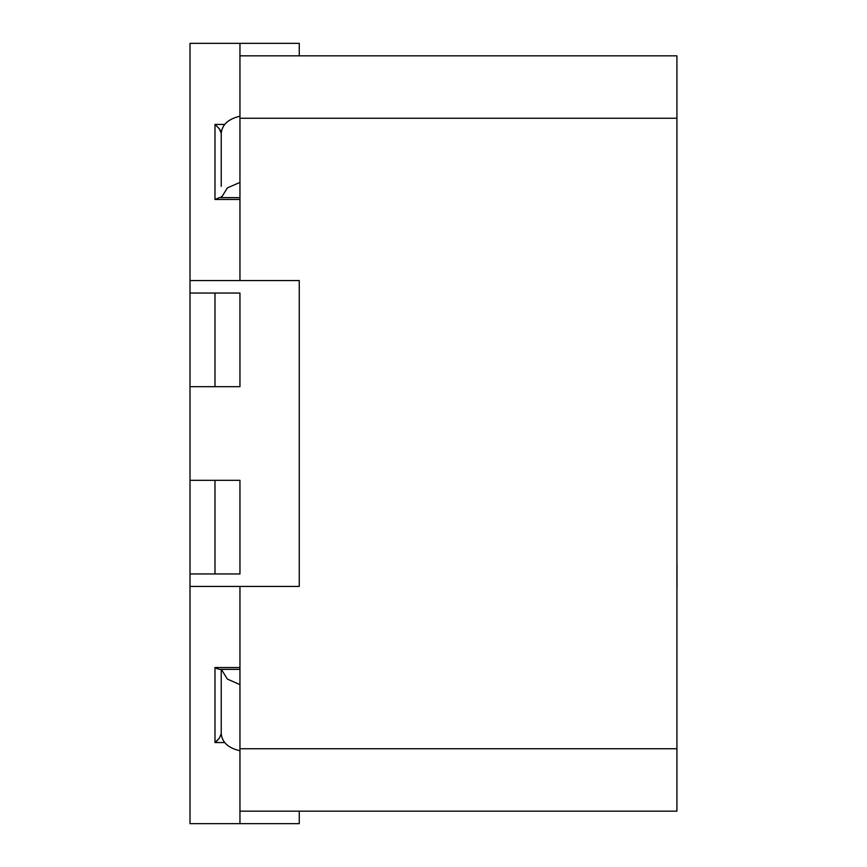 <?xml version="1.0" encoding="UTF-8"?>
<svg xmlns="http://www.w3.org/2000/svg" width="867" height="867" viewBox="0 0 867 867"><rect width="100%" height="100%" fill="white"/><g stroke="black" fill="none" stroke-linecap="round" stroke-linejoin="round"><path stroke-width="1.3" d="M239.953 118.259L676.921 118.259L676.921 55.835L239.953 55.835L239.953 280.561L239.953 199.475L214.983 199.475L219.394 197.643L239.953 197.643M239.953 811.165L239.953 823.65L190.014 823.65L190.014 586.439L239.953 586.439L239.953 811.165L676.921 811.165L676.921 118.259M224.629 124.436L214.983 124.436L219.394 128.847L221.226 133.258L221.226 186.297M239.953 750.768C228.292 748.037 222.05 742.336 221.226 733.666M221.367 669.357L227.371 679.099L239.953 684.594M190.014 586.439L190.014 573.954L239.953 573.954L239.953 480.318L239.953 573.954L214.983 573.954L214.983 480.318L239.953 480.318L190.014 480.318L190.014 43.35L299.256 43.35L299.256 55.835M190.014 573.954L190.014 480.318M239.953 182.406L227.371 187.901L221.367 197.643M221.226 133.334C222.05 124.664 228.292 118.963 239.953 116.232M190.014 386.682L239.953 386.682L239.953 293.046L214.983 293.046L214.983 386.682L239.953 386.682L239.953 293.046L190.014 293.046M221.226 197.643L221.226 196.646M676.986 588.292L676.986 564.07L676.986 588.292M676.921 524.979L676.921 364.584M221.226 669.357L221.226 733.731L219.394 738.153L214.983 742.564L224.629 742.564M217.335 668.869L216.631 668.533M220.381 130.451L219.384 128.836M216.176 125.357L214.994 124.447M214.994 742.553L217.704 740.201M190.014 280.561L299.256 280.561L299.256 586.439L239.953 586.439L239.953 667.525L214.983 667.525L219.394 669.357L239.953 669.357M239.953 55.835L239.953 43.35M239.953 823.65L299.256 823.65L299.256 811.165M239.953 748.741L676.921 748.741M214.983 667.525L214.983 742.564M214.983 124.436L214.983 199.475"/></g></svg>
